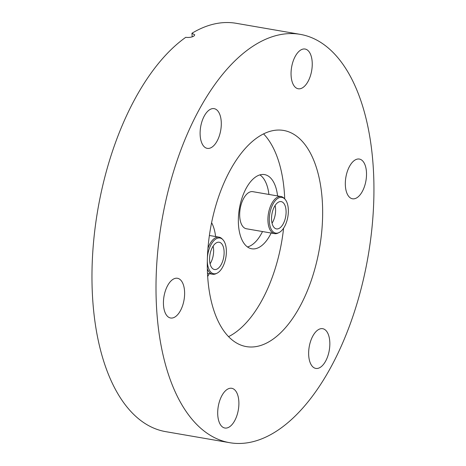 <?xml version="1.0" encoding="UTF-8"?>
<svg xmlns="http://www.w3.org/2000/svg" width="466" height="466" viewBox="0 0 466 466"><rect width="100%" height="100%" fill="white"/><g stroke="black" fill="none" stroke-linecap="round" stroke-linejoin="round"><path stroke-width="0.7" d="M277.573 195.941A37.647 19.013 99.8 0 0 264.548 174.593A37.647 19.013 99.8 0 0 255.945 176.76A37.647 19.013 99.8 0 0 238.464 216.638A37.647 19.013 99.8 0 0 251.739 248.786A37.647 19.013 99.8 0 0 260.343 246.619A37.647 19.013 99.8 0 0 271.165 233.041M258.572 136.759A109.673 55.39 99.8 0 0 207.632 252.951A109.673 55.39 99.8 0 0 246.316 346.599A109.673 55.39 99.8 0 0 271.375 340.297A109.673 55.39 99.8 0 0 322.309 224.105A109.673 55.39 99.8 0 0 283.631 130.451A109.673 55.39 99.8 0 0 258.572 136.759M228.561 336.644A109.673 55.39 99.8 0 0 233.559 333.767A109.673 55.39 99.8 0 0 283.608 228.154M366.457 172.018A20.155 10.182 -80.2 0 1 352.488 198.784A20.155 10.182 -80.2 0 1 345.382 185.823A20.155 10.182 -80.2 0 1 359.35 159.057A20.155 10.182 -80.2 0 1 366.457 172.018M312.185 61.995A20.155 10.182 -80.2 0 1 298.217 88.761A20.155 10.182 -80.2 0 1 291.11 75.801A20.155 10.182 -80.2 0 1 305.079 49.035A20.155 10.182 -80.2 0 1 312.185 61.995M211.879 147.209A20.155 10.182 -80.2 0 1 207.271 148.369A20.155 10.182 -80.2 0 1 200.164 131.156A20.155 10.182 -80.2 0 1 209.525 109.801A20.155 10.182 -80.2 0 1 214.133 108.642A20.155 10.182 -80.2 0 1 221.239 125.855A20.155 10.182 -80.2 0 1 211.879 147.209M184.559 291.233A20.155 10.182 -80.2 0 1 170.597 317.998A20.155 10.182 -80.2 0 1 163.49 305.038A20.155 10.182 -80.2 0 1 177.453 278.272A20.155 10.182 -80.2 0 1 184.559 291.233M238.831 401.249A20.155 10.182 -80.2 0 1 224.868 428.021A20.155 10.182 -80.2 0 1 217.762 415.06A20.155 10.182 -80.2 0 1 231.724 388.295A20.155 10.182 -80.2 0 1 238.831 401.249M320.422 367.255A20.155 10.182 -80.2 0 1 315.814 368.414A20.155 10.182 -80.2 0 1 308.702 351.201A20.155 10.182 -80.2 0 1 318.068 329.846A20.155 10.182 -80.2 0 1 322.67 328.687A20.155 10.182 -80.2 0 1 329.782 345.9A20.155 10.182 -80.2 0 1 320.422 367.255M252.875 46.262A207.195 104.64 -80.2 0 1 300.221 34.356A207.195 104.64 -80.2 0 1 373.295 211.279A207.195 104.64 -80.2 0 1 277.066 430.788A207.195 104.64 -80.2 0 1 229.721 442.7A207.195 104.64 -80.2 0 1 156.646 265.777A207.195 104.64 -80.2 0 1 252.875 46.262M229.721 442.7L165.686 431.644A207.195 104.64 -80.2 0 1 92.454 257.622A207.195 104.64 -80.2 0 1 185.748 37.321C188.998 37.699 191.707 37.286 193.885 36.08L194.759 34.863L191.945 33.255A207.195 104.64 -80.2 0 1 236.186 23.3L300.221 34.356M211.599 222.69A37.647 19.013 -80.2 0 1 215.595 236.559M209.193 273.659A37.647 19.013 -80.2 0 1 207.673 276.53M191.945 33.255L192.173 36.849M284.709 198.9A109.673 55.39 99.8 0 0 263.57 133.882M259.917 174.884A37.496 18.937 -80.2 0 1 268.911 194.45M262.509 231.544A37.496 18.937 -80.2 0 1 251.762 245.005A37.496 18.937 -80.2 0 1 247.475 246.957M278.959 232.61L277.957 233.087A18.821 9.506 -80.2 0 1 274.608 233.635A18.821 9.506 -80.2 0 1 267.967 221.531A18.821 9.506 -80.2 0 1 276.711 197.619A18.821 9.506 -80.2 0 1 281.01 196.535A18.821 9.506 -80.2 0 1 283.986 198.172L284.773 198.965A18.139 9.163 -80.2 0 1 287.982 215.956A18.139 9.163 -80.2 0 1 279.874 232.091A18.139 9.163 -80.2 0 1 278.959 232.61A18.139 9.163 -80.2 0 1 269.296 220.657A18.139 9.163 -80.2 0 1 277.759 198.429A18.139 9.163 -80.2 0 1 284.773 198.965M281.01 196.535L252.776 191.66A18.821 9.506 99.8 0 0 239.734 216.661A18.821 9.506 99.8 0 0 246.368 228.759L274.608 233.635M279.623 228.101A13.84 6.99 -80.2 0 1 276.46 228.899A13.84 6.99 -80.2 0 1 271.579 217.08A13.84 6.99 -80.2 0 1 278.01 202.413A13.84 6.99 -80.2 0 1 281.173 201.621A13.84 6.99 -80.2 0 1 286.054 213.44A13.84 6.99 -80.2 0 1 279.623 228.101M272.045 223.202A13.84 6.99 99.8 0 0 275.097 205.506M207.422 257.378A18.139 9.163 -80.2 0 1 215.781 239.046A18.139 9.163 -80.2 0 1 222.795 239.582A18.139 9.163 -80.2 0 1 226.004 256.574A18.139 9.163 -80.2 0 1 217.902 272.709A18.139 9.163 -80.2 0 1 216.987 273.227L215.985 273.705A18.821 9.506 -80.2 0 1 212.63 274.253A18.821 9.506 -80.2 0 1 207.335 268.812M216.987 273.227A18.139 9.163 -80.2 0 1 207.318 261.205M207.958 248.314A18.821 9.506 -80.2 0 1 214.733 238.237A18.821 9.506 -80.2 0 1 219.037 237.153A18.821 9.506 -80.2 0 1 222.014 238.79L222.795 239.582M216.032 243.031A13.84 6.99 -80.2 0 1 219.195 242.238A13.84 6.99 -80.2 0 1 224.082 254.057A13.84 6.99 -80.2 0 1 217.651 268.725A13.84 6.99 -80.2 0 1 214.488 269.517A13.84 6.99 -80.2 0 1 209.607 257.698A13.84 6.99 -80.2 0 1 216.032 243.031M210.073 263.82A13.84 6.99 99.8 0 0 213.125 246.124M212.63 274.253L207.498 273.361M219.037 237.153L209.385 235.487"/></g></svg>
